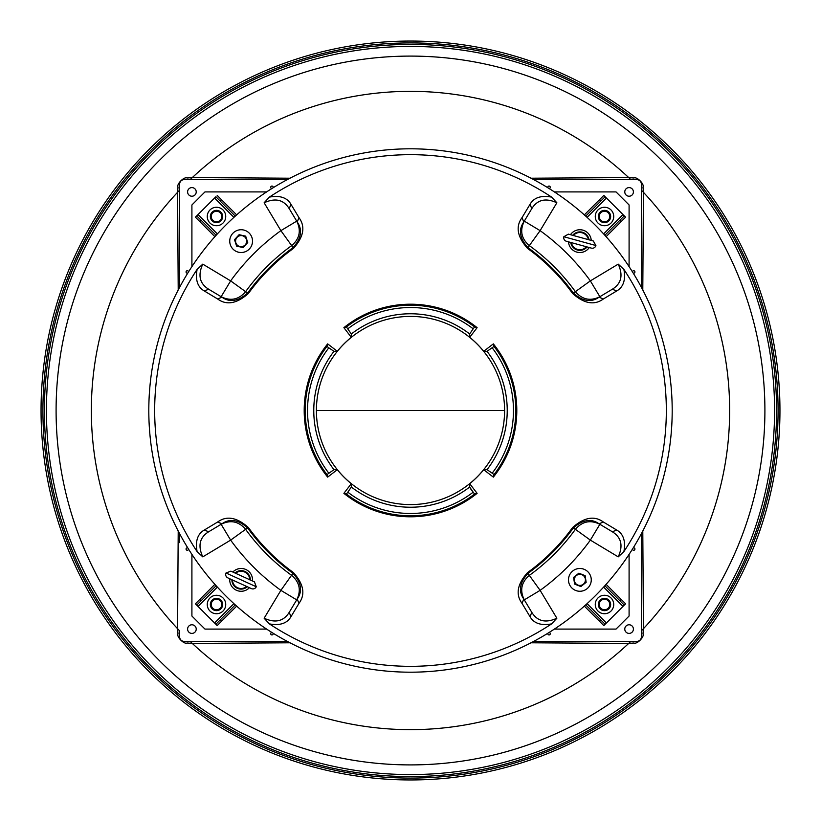 <?xml version="1.0" encoding="UTF-8"?>
<svg xmlns="http://www.w3.org/2000/svg" width="821" height="821" viewBox="0 0 821 821"><rect width="100%" height="100%" fill="white"/><g stroke="black" fill="none" stroke-linecap="round" stroke-linejoin="round"><path stroke-width="1.23" d="M216.128 585.722L196.722 605.128L217.185 625.592L215.872 624.278L235.278 604.872M220.233 619.927L221.537 621.23L236.664 606.114M221.537 621.23L217.185 625.592M196.722 605.128L195.408 603.815L199.77 599.463L201.073 600.767M214.886 584.336L199.77 599.463M210.535 603.497L214.394 598.837L220.346 599.843L222.46 605.508L218.612 610.167L212.649 609.161L210.535 603.497M211.366 605.724A5.275 5.275 0 0 1 212.054 601.67M214.989 609.551A5.275 5.275 0 0 1 211.818 606.935M220.12 608.34A5.275 5.275 0 0 1 216.262 609.767M221.629 603.281A5.275 5.275 0 0 1 220.941 607.335M218.006 599.453A5.275 5.275 0 0 1 221.177 602.07M212.875 600.664A5.275 5.275 0 0 1 216.734 599.238M221.793 601.352A6.158 6.158 0 0 0 213.347 599.207A6.158 6.158 0 0 0 211.213 607.653A6.158 6.158 0 0 0 219.648 609.787A6.158 6.158 0 0 0 221.793 601.352M225.601 602.953A9.236 9.236 0 0 1 218.047 613.605A9.236 9.236 0 0 1 207.395 606.052A9.236 9.236 0 0 1 214.948 595.399A9.236 9.236 0 0 1 225.601 602.953M249.41 587.703A11.391 11.391 0 0 1 229.788 578.764M232.856 572.042A11.391 11.391 0 0 1 252.468 580.97M226.001 572.986A3.695 3.695 0 0 0 227.828 577.871L251.37 588.595A3.695 3.695 0 0 0 256.265 586.758L226.001 572.986L230.896 571.149L254.428 581.863L256.265 586.758M249.748 579.842L250.364 580.016A9.236 9.236 0 0 0 234.96 572.996L235.494 573.345M247.306 586.738A9.236 9.236 0 0 1 231.891 579.729M249.748 579.739A8.621 8.621 0 0 0 235.576 573.284M246.69 586.461A8.621 8.621 0 0 1 232.507 580.006M563.842 236.725A3.695 3.695 0 0 0 566.428 241.271L591.366 248.116A3.695 3.695 0 0 0 595.902 245.53L563.842 236.725L568.378 234.139L593.316 240.994L595.902 245.53M588.38 239.732L589.016 239.804A9.236 9.236 0 0 0 572.689 235.329L573.274 235.586M587.056 246.936A9.236 9.236 0 0 1 570.728 242.452M588.359 239.629A8.621 8.621 0 0 0 573.335 235.504M586.399 246.752A8.621 8.621 0 0 1 571.385 242.626M580.693 585.352A5.542 5.542 0 0 0 585.352 579.051A5.542 5.542 0 0 0 579.051 574.392A5.542 5.542 0 0 0 574.392 580.693A5.542 5.542 0 0 0 580.693 585.352M585.64 579.01A5.829 5.829 0 0 0 579.01 574.105A5.829 5.829 0 0 0 574.105 580.734L574.587 584.08L580.868 586.553L586.153 582.346L585.157 575.665L578.867 573.191L573.581 577.399L574.084 580.734A5.829 5.829 0 0 0 580.734 585.64A5.829 5.829 0 0 0 585.64 579.01M242.811 246.413A5.542 5.542 0 0 0 246.413 239.445A5.542 5.542 0 0 0 239.445 235.853A5.542 5.542 0 0 0 235.853 242.811A5.542 5.542 0 0 0 242.811 246.413M246.69 239.363A5.829 5.829 0 0 0 239.363 235.576A5.829 5.829 0 0 0 235.576 242.893L236.581 246.115L243.18 247.562L247.726 242.575L245.684 236.14L239.085 234.693L234.529 239.681L235.555 242.903A5.829 5.829 0 0 0 242.893 246.69A5.829 5.829 0 0 0 246.69 239.363M591.264 579.954A11.391 11.391 0 0 1 579.79 591.264A11.391 11.391 0 0 1 568.481 579.79A11.391 11.391 0 0 1 579.954 568.481A11.391 11.391 0 0 1 591.264 579.954M570.462 234.714A11.391 11.391 0 0 1 591.243 240.42M589.283 247.542A11.391 11.391 0 0 1 568.501 241.836M229.736 241.046A11.391 11.391 0 0 1 241.21 229.736A11.391 11.391 0 0 1 252.519 241.21A11.391 11.391 0 0 1 241.046 252.519A11.391 11.391 0 0 1 229.736 241.046M585.722 604.872L605.128 624.278L606.432 622.975L624.278 605.128L604.872 585.722M619.927 600.767L621.23 599.463L606.114 584.336M621.23 599.463L625.592 603.815L624.278 605.128M605.128 624.278L603.815 625.592L599.463 621.23L600.767 619.927M584.336 606.114L599.463 621.23M604.872 235.278L624.278 215.872L605.128 196.722L585.722 216.128M600.767 201.073L599.463 199.77L584.336 214.886M599.463 199.77L603.815 195.408L605.128 196.722M624.278 215.872L625.592 217.185L621.23 221.537L619.927 220.233M606.114 236.664L621.23 221.537M235.278 216.128L215.872 196.722L196.722 215.872L216.128 235.278M201.073 220.233L199.77 221.537L214.886 236.664M199.77 221.537L195.408 217.185L196.722 215.872M217.185 195.408L221.537 199.77L220.233 201.073M236.664 214.886L221.537 199.77M316.403 410.5A94.097 94.097 0 0 0 410.5 504.597A94.097 94.097 0 0 0 504.597 410.5A94.097 94.097 0 0 0 410.5 316.403A94.097 94.097 0 0 0 316.403 410.5L504.597 410.5M474.6 494.037A105.293 105.293 0 0 1 346.4 494.037L343.886 493.339L351.296 483.692L351.337 487.027L347.817 492.19A102.964 102.964 0 0 0 473.183 492.19L469.663 487.027L469.704 483.692L477.114 493.339L474.661 494.119L470.433 488.608M351.296 483.692A94.138 94.138 0 0 1 337.308 469.704L327.661 477.114L326.881 474.661L333.973 469.663L337.308 469.704M326.963 474.6A105.293 105.293 0 0 1 326.963 346.4L327.661 343.886L337.308 351.296L333.973 351.337L328.81 347.817A102.964 102.964 0 0 0 328.81 473.183M337.308 351.296A94.138 94.138 0 0 1 351.296 337.308L343.886 327.661L346.339 326.881L351.337 333.973L351.296 337.308M410.5 672.194A261.694 261.694 0 0 1 148.806 410.5A261.694 261.694 0 0 1 410.5 148.806A261.694 261.694 0 0 1 672.194 410.5A261.694 261.694 0 0 1 410.5 672.194M623.888 551.62L618.223 556.864C623.324 545.749 621.364 537.386 612.343 531.782L616.694 530.027C623.416 533.896 625.818 541.101 623.888 551.62A255.834 255.834 0 0 0 623.888 269.38C625.818 279.91 623.416 287.104 616.694 290.973L603.384 298.967C594.404 305.556 584.142 303.719 572.586 293.456A199.934 199.934 0 0 0 527.544 248.414C517.281 236.859 515.444 226.596 522.033 217.616L530.027 204.306C533.896 197.584 541.09 195.182 551.62 197.112A255.834 255.834 0 0 0 269.38 197.112C279.91 195.182 287.104 197.584 290.973 204.306L298.967 217.616C305.556 226.586 303.719 236.848 293.456 248.414A199.934 199.934 0 0 0 248.414 293.456C236.807 303.708 226.545 305.545 217.616 298.967L204.306 290.973C197.584 287.104 195.182 279.91 197.112 269.38A255.834 255.834 0 0 0 197.112 551.62C195.182 541.09 197.584 533.896 204.306 530.027L217.616 522.033C226.586 515.444 236.848 517.281 248.414 527.544A199.934 199.934 0 0 0 293.456 572.586C303.719 584.142 305.556 594.404 298.967 603.384L290.973 616.694C287.104 623.416 279.899 625.818 269.38 623.888L264.136 618.223C275.251 623.324 283.614 621.364 289.218 612.343L290.973 616.694M346.4 326.963A105.293 105.293 0 0 1 474.6 326.963L477.114 327.661L469.704 337.308A94.138 94.138 0 0 1 483.692 351.296L493.339 343.886L494.119 346.339L487.027 351.337L483.692 351.296M197.112 269.38L202.777 264.136C197.676 275.261 199.636 283.614 208.657 289.218L204.306 290.973M293.456 248.414L292.953 247.716C301.348 238.418 302.764 229.829 297.212 221.968L289.218 208.657L290.973 204.306M289.218 208.657C283.614 199.636 275.261 197.676 264.136 202.777L269.38 197.112M527.544 572.586L528.047 573.284C519.652 582.582 518.236 591.161 523.788 599.032L531.782 612.343C537.386 621.364 545.749 623.324 556.864 618.223L551.62 623.888C541.101 625.818 533.896 623.416 530.027 616.694L522.033 603.384C515.444 594.404 517.281 584.142 527.544 572.586A199.934 199.934 0 0 0 572.586 527.544C584.193 517.292 594.455 515.455 603.384 522.033L616.694 530.027M531.782 612.343L530.027 616.694M551.62 197.112L556.864 202.777C545.739 197.676 537.386 199.636 531.782 208.657L530.027 204.306M572.586 293.456L573.284 292.953C582.582 301.348 591.161 302.764 599.032 297.212L612.343 289.218L616.694 290.973M612.343 289.218C621.364 283.614 623.324 275.261 618.223 264.136L623.888 269.38M248.414 527.544L247.716 528.047C238.418 519.652 229.829 518.236 221.968 523.788L208.657 531.782L204.306 530.027M208.657 531.782C199.636 537.386 197.676 545.739 202.777 556.864L197.112 551.62M494.037 346.4A105.293 105.293 0 0 1 494.037 474.6L493.339 477.114L483.692 469.704A94.138 94.138 0 0 1 469.704 483.692M269.38 623.888A255.834 255.834 0 0 0 551.62 623.888M221.968 523.788L217.616 522.033M289.218 612.343L297.212 599.032L298.967 603.384M297.212 599.032C302.764 591.161 301.348 582.582 292.953 573.284L293.456 572.586M599.032 297.212L603.384 298.967M531.782 208.657L523.788 221.968L522.033 217.616M523.788 221.968C518.236 229.839 519.652 238.418 528.047 247.716L527.544 248.414M523.788 599.032L522.033 603.384M612.343 531.782L599.032 523.788L603.384 522.033M599.032 523.788C591.243 518.256 582.664 519.683 573.284 528.047L572.586 527.544M297.212 221.968L298.967 217.616M208.657 289.218L221.968 297.212L217.616 298.967M221.968 297.212C229.757 302.744 238.336 301.317 247.716 292.953L248.414 293.456M469.704 337.308L469.663 333.973L473.183 328.81A102.964 102.964 0 0 0 347.817 328.81M483.692 469.704L487.027 469.663L492.19 473.183A102.964 102.964 0 0 0 492.19 347.817M326.963 346.4L328.81 347.817M346.4 494.037L347.817 492.19M494.037 474.6L492.19 473.183M474.6 326.963L473.183 328.81M264.136 618.223L280.885 590.35L296.72 599.874C301.358 590.412 299.675 582.253 291.671 575.388A203.249 203.249 0 0 1 245.612 529.329L247.716 528.047A200.786 200.786 0 0 0 292.953 573.284L280.885 590.35C261.437 576.311 244.689 559.563 230.65 540.115L221.126 524.28C230.588 519.642 238.747 521.325 245.612 529.329L230.65 540.115L202.777 556.864M618.223 264.136L590.35 280.885L599.874 296.72C590.412 301.358 582.253 299.675 575.388 291.671L590.35 280.885C576.311 261.437 559.563 244.689 540.115 230.65L524.28 221.126C519.642 230.588 521.325 238.747 529.329 245.612L540.115 230.65L556.864 202.777M556.864 618.223L540.115 590.35L524.28 599.874C519.642 590.412 521.325 582.253 529.329 575.388L540.115 590.35C559.563 576.311 576.311 559.563 590.35 540.115L599.874 524.28C590.412 519.642 582.253 521.325 575.388 529.329L590.35 540.115L618.223 556.864M264.136 202.777L280.885 230.65L296.72 221.126C301.358 230.588 299.675 238.747 291.671 245.612L280.885 230.65C261.437 244.689 244.689 261.437 230.65 280.885L221.126 296.72C230.588 301.358 238.747 299.675 245.612 291.671L230.65 280.885L202.777 264.136M325.834 347.858A105.314 105.314 0 0 0 325.834 473.142L325.763 473.204A105.416 105.416 0 0 1 325.763 347.796L325.763 347.796M347.858 495.166A105.314 105.314 0 0 0 473.142 495.166L473.204 495.237A105.416 105.416 0 0 1 347.796 495.237L347.796 495.237M495.166 473.142A105.314 105.314 0 0 0 495.166 347.858L495.237 347.796A105.416 105.416 0 0 1 495.237 473.204L495.237 473.204M473.142 325.834A105.314 105.314 0 0 0 347.858 325.834L347.796 325.763A105.416 105.416 0 0 1 473.204 325.763L473.204 325.763M602.953 595.399A9.236 9.236 0 0 1 613.605 602.953A9.236 9.236 0 0 1 606.052 613.605A9.236 9.236 0 0 1 595.399 606.052A9.236 9.236 0 0 1 602.953 595.399M595.399 218.047A9.236 9.236 0 0 1 602.953 207.395A9.236 9.236 0 0 1 613.605 214.948A9.236 9.236 0 0 1 606.052 225.601A9.236 9.236 0 0 1 595.399 218.047M218.047 225.601A9.236 9.236 0 0 1 207.395 218.047A9.236 9.236 0 0 1 214.948 207.395A9.236 9.236 0 0 1 225.601 214.948A9.236 9.236 0 0 1 218.047 225.601M603.497 610.465L598.837 606.606L599.843 600.654L605.508 598.54L610.167 602.388L609.161 608.351L603.497 610.465M605.724 609.634A5.275 5.275 0 0 1 601.67 608.946M609.551 606.011A5.275 5.275 0 0 1 606.935 609.182M608.34 600.88A5.275 5.275 0 0 1 609.767 604.738M603.281 599.371A5.275 5.275 0 0 1 607.335 600.059M599.453 602.994A5.275 5.275 0 0 1 602.07 599.823M600.664 608.125A5.275 5.275 0 0 1 599.238 604.266M610.465 217.503L606.606 222.163L600.654 221.157L598.54 215.492L602.388 210.833L608.351 211.839L610.465 217.503M609.634 215.276A5.275 5.275 0 0 1 608.946 219.33M606.011 211.449A5.275 5.275 0 0 1 609.182 214.065M600.88 212.66A5.275 5.275 0 0 1 604.738 211.233M599.371 217.719A5.275 5.275 0 0 1 600.059 213.665M602.994 221.547A5.275 5.275 0 0 1 599.823 218.93M608.125 220.336A5.275 5.275 0 0 1 604.266 221.762M217.503 210.535L222.163 214.394L221.157 220.346L215.492 222.46L210.833 218.612L211.839 212.649L217.503 210.535M215.276 211.366A5.275 5.275 0 0 1 219.33 212.054M211.449 214.989A5.275 5.275 0 0 1 214.065 211.818M212.66 220.12A5.275 5.275 0 0 1 211.233 216.262M217.719 221.629A5.275 5.275 0 0 1 213.665 220.941M221.547 218.006A5.275 5.275 0 0 1 218.93 221.177M220.336 212.875A5.275 5.275 0 0 1 221.762 216.734M187.599 191.909A4.31 4.31 0 0 1 191.909 187.599A4.31 4.31 0 0 1 196.219 191.909A4.31 4.31 0 0 1 191.909 196.219A4.31 4.31 0 0 1 187.599 191.909M187.793 273.085A1.232 1.232 0 0 1 186.059 271.956A1.232 1.232 0 0 1 187.26 270.725A1.232 1.232 0 0 1 188.522 271.905M271.905 188.522A1.232 1.232 0 0 1 270.725 187.291A1.232 1.232 0 0 1 271.956 186.059A1.232 1.232 0 0 1 273.085 187.793M289.987 178.208L192.309 177.572A319.164 319.164 0 0 1 630.826 179.594L637.096 179.594C639.61 179.953 641.047 181.39 641.406 183.904L641.406 190.174A319.164 319.164 0 0 1 641.406 630.826L641.406 637.096C641.047 639.61 639.61 641.047 637.096 641.406L630.826 641.406A319.164 319.164 0 0 1 190.174 641.406L183.904 641.406C181.39 641.047 179.953 639.61 179.594 637.096L179.594 630.826A319.164 319.164 0 0 1 177.572 192.309L178.208 289.987M192.309 177.572L187.116 178.003C184.15 176.382 176.371 184.14 178.003 187.116L177.572 192.309M56.095 410.5A354.405 354.405 0 0 1 410.5 56.095A354.405 354.405 0 0 1 764.905 410.5A354.405 354.405 0 0 1 410.5 764.905A354.405 354.405 0 0 1 56.095 410.5A354.405 354.405 0 0 1 410.5 56.095A354.405 354.405 0 0 1 764.905 410.5A354.405 354.405 0 0 1 410.5 764.905A354.405 354.405 0 0 1 56.095 410.5M46.428 410.5A364.072 364.072 0 0 1 410.5 46.428A364.072 364.072 0 0 1 774.572 410.5A364.072 364.072 0 0 1 410.5 774.572A364.072 364.072 0 0 1 46.428 410.5A364.072 364.072 0 0 1 410.5 46.428A364.072 364.072 0 0 1 774.572 410.5A364.072 364.072 0 0 1 410.5 774.572A364.072 364.072 0 0 1 46.428 410.5M44.416 410.5A366.084 366.084 0 0 1 410.5 44.416A366.084 366.084 0 0 1 776.584 410.5A366.084 366.084 0 0 1 410.5 776.584A366.084 366.084 0 0 1 44.416 410.5A366.084 366.084 0 0 1 410.5 44.416A366.084 366.084 0 0 1 776.584 410.5A366.084 366.084 0 0 1 410.5 776.584A366.084 366.084 0 0 1 44.416 410.5M42.918 410.5A367.582 367.582 0 0 1 410.5 42.918A367.582 367.582 0 0 1 778.082 410.5A367.582 367.582 0 0 1 410.5 778.082A367.582 367.582 0 0 1 42.918 410.5A367.582 367.582 0 0 1 410.5 42.918A367.582 367.582 0 0 1 778.082 410.5A367.582 367.582 0 0 1 410.5 778.082A367.582 367.582 0 0 1 42.918 410.5M779.95 410.5A369.45 369.45 0 0 1 410.5 779.95A369.45 369.45 0 0 1 41.05 410.5A369.45 369.45 0 0 1 410.5 41.05A369.45 369.45 0 0 1 779.95 410.5A369.45 369.45 0 0 1 410.5 779.95A369.45 369.45 0 0 1 41.05 410.5A369.45 369.45 0 0 1 410.5 41.05A369.45 369.45 0 0 1 779.95 410.5M179.635 183.299L179.748 182.775M179.85 182.436L180.127 181.831M180.148 181.79L180.784 180.928M181.78 180.158L182.416 179.861M182.59 179.799L183.145 179.666M179.594 275.292L179.594 247.86M179.594 246.905L179.594 218.417M642.792 289.987L643.428 192.309A319.164 319.164 0 0 1 641.406 630.826L641.406 637.096C641.047 639.61 639.61 641.047 637.096 641.406L630.826 641.406A319.164 319.164 0 0 1 190.174 641.406L183.904 641.406C181.39 641.047 179.953 639.61 179.594 637.096L179.594 630.826A319.164 319.164 0 0 1 179.594 190.174L179.594 183.904C179.953 181.39 181.39 179.953 183.904 179.594L278.381 179.594M531.013 642.792L628.691 643.428A319.164 319.164 0 0 1 190.174 641.406L183.904 641.406C181.39 641.047 179.953 639.61 179.594 637.096L179.594 630.826A319.164 319.164 0 0 1 179.594 190.174L179.594 183.904C179.953 181.39 181.39 179.953 183.904 179.594L190.174 179.594A319.164 319.164 0 0 1 630.826 179.594L637.096 179.594C639.61 179.953 641.047 181.39 641.406 183.904L641.406 190.174A319.164 319.164 0 0 1 641.406 630.826L641.406 637.096C641.047 639.61 639.61 641.047 637.096 641.406L542.619 641.406M178.208 531.013L177.572 628.691A319.164 319.164 0 0 1 179.594 190.174L179.594 183.904C179.953 181.39 181.39 179.953 183.904 179.594L190.174 179.594A319.164 319.164 0 0 1 630.826 179.594L637.096 179.594C639.61 179.953 641.047 181.39 641.406 183.904L641.406 278.381M266.62 191.909L204.973 191.909L191.909 204.973L191.909 266.62M629.091 187.599A4.31 4.31 0 0 1 633.402 191.909A4.31 4.31 0 0 1 629.091 196.219A4.31 4.31 0 0 1 624.781 191.909A4.31 4.31 0 0 1 629.091 187.599M547.915 187.793A1.232 1.232 0 0 1 549.044 186.059A1.232 1.232 0 0 1 550.275 187.26A1.232 1.232 0 0 1 549.095 188.522M632.478 271.905A1.232 1.232 0 0 1 633.709 270.725A1.232 1.232 0 0 1 634.941 271.956A1.232 1.232 0 0 1 633.207 273.085M287.35 179.594L190.174 179.594A319.164 319.164 0 0 1 628.691 177.572L531.013 178.208M643.428 192.309L642.997 187.116C644.618 184.15 636.86 176.371 633.884 178.003L628.691 177.572M410.5 56.095A354.405 354.405 0 0 1 764.905 410.5A354.405 354.405 0 0 1 410.5 764.905A354.405 354.405 0 0 1 56.095 410.5A354.405 354.405 0 0 1 410.5 56.095A354.405 354.405 0 0 1 764.905 410.5A354.405 354.405 0 0 1 410.5 764.905A354.405 354.405 0 0 1 56.095 410.5A354.405 354.405 0 0 1 410.5 56.095M410.5 46.428A364.072 364.072 0 0 1 774.572 410.5A364.072 364.072 0 0 1 410.5 774.572A364.072 364.072 0 0 1 46.428 410.5A364.072 364.072 0 0 1 410.5 46.428A364.072 364.072 0 0 1 774.572 410.5A364.072 364.072 0 0 1 410.5 774.572A364.072 364.072 0 0 1 46.428 410.5A364.072 364.072 0 0 1 410.5 46.428M410.5 44.416A366.084 366.084 0 0 1 776.584 410.5A366.084 366.084 0 0 1 410.5 776.584A366.084 366.084 0 0 1 44.416 410.5A366.084 366.084 0 0 1 410.5 44.416A366.084 366.084 0 0 1 776.584 410.5A366.084 366.084 0 0 1 410.5 776.584A366.084 366.084 0 0 1 44.416 410.5A366.084 366.084 0 0 1 410.5 44.416M410.5 42.918A367.582 367.582 0 0 1 778.082 410.5A367.582 367.582 0 0 1 410.5 778.082A367.582 367.582 0 0 1 42.918 410.5A367.582 367.582 0 0 1 410.5 42.918A367.582 367.582 0 0 1 778.082 410.5A367.582 367.582 0 0 1 410.5 778.082A367.582 367.582 0 0 1 42.918 410.5A367.582 367.582 0 0 1 410.5 42.918M410.5 779.95A369.45 369.45 0 0 1 41.05 410.5A369.45 369.45 0 0 1 410.5 41.05A369.45 369.45 0 0 1 779.95 410.5A369.45 369.45 0 0 1 410.5 779.95A369.45 369.45 0 0 1 41.05 410.5A369.45 369.45 0 0 1 410.5 41.05A369.45 369.45 0 0 1 779.95 410.5A369.45 369.45 0 0 1 410.5 779.95M637.701 179.635L638.225 179.748M638.564 179.85L639.169 180.127M639.21 180.148L640.072 180.784M640.842 181.78L641.139 182.416M641.201 182.59L641.334 183.145M545.708 179.594L573.14 179.594M574.095 179.594L602.583 179.594M629.091 266.62L629.091 204.973L616.027 191.909L554.38 191.909M633.402 629.091A4.31 4.31 0 0 1 629.091 633.402A4.31 4.31 0 0 1 624.781 629.091A4.31 4.31 0 0 1 629.091 624.781A4.31 4.31 0 0 1 633.402 629.091M633.207 547.915A1.232 1.232 0 0 1 634.941 549.044A1.232 1.232 0 0 1 633.74 550.275A1.232 1.232 0 0 1 632.478 549.095M549.095 632.478A1.232 1.232 0 0 1 550.275 633.709A1.232 1.232 0 0 1 549.044 634.941A1.232 1.232 0 0 1 547.915 633.207M641.406 287.35L641.406 190.174A319.164 319.164 0 0 1 643.428 628.691L642.792 531.013M628.691 643.428L633.884 642.997C636.85 644.618 644.629 636.86 642.997 633.884L643.428 628.691M641.365 637.701L641.252 638.225M641.15 638.564L640.873 639.169M640.852 639.21L640.216 640.072M639.22 640.842L638.584 641.139M638.41 641.201L637.855 641.334M641.406 545.708L641.406 573.14M641.406 574.095L641.406 602.583M179.594 542.619L179.594 533.65M287.35 641.406L190.174 641.406M554.38 629.091L616.027 629.091L629.091 616.027L629.091 554.38M191.909 633.402A4.31 4.31 0 0 1 187.599 629.091A4.31 4.31 0 0 1 191.909 624.781A4.31 4.31 0 0 1 196.219 629.091A4.31 4.31 0 0 1 191.909 633.402M273.085 633.207A1.232 1.232 0 0 1 271.956 634.941A1.232 1.232 0 0 1 270.725 633.74A1.232 1.232 0 0 1 271.905 632.478M188.522 549.095A1.232 1.232 0 0 1 187.291 550.275A1.232 1.232 0 0 1 186.059 549.044A1.232 1.232 0 0 1 187.793 547.915M177.572 628.691L178.003 633.884C176.382 636.85 184.14 644.629 187.116 642.997L192.309 643.428A319.164 319.164 0 0 0 630.826 641.406L533.65 641.406M183.299 641.365L182.775 641.252M182.436 641.15L181.831 640.873M181.79 640.852L180.928 640.216M180.158 639.22L179.861 638.584M179.799 638.41L179.666 637.855M275.292 641.406L247.86 641.406M246.905 641.406L218.417 641.406M641.406 533.65L641.406 630.826M533.65 179.594L630.826 179.594M179.594 287.35L179.594 190.174M192.309 643.428L289.987 642.792M191.909 554.38L191.909 616.027L204.973 629.091L266.62 629.091M601.352 599.207A6.158 6.158 0 0 0 599.207 607.653A6.158 6.158 0 0 0 607.653 609.787A6.158 6.158 0 0 0 609.787 601.352A6.158 6.158 0 0 0 601.352 599.207M599.207 219.648A6.158 6.158 0 0 0 607.653 221.793A6.158 6.158 0 0 0 609.787 213.347A6.158 6.158 0 0 0 601.352 211.213A6.158 6.158 0 0 0 599.207 219.648M219.648 221.793A6.158 6.158 0 0 0 221.793 213.347A6.158 6.158 0 0 0 213.347 211.213A6.158 6.158 0 0 0 211.213 219.648A6.158 6.158 0 0 0 219.648 221.793M217.37 587.087L198.025 606.432M214.568 622.975L233.913 603.63M587.087 603.63L606.432 622.975M622.975 606.432L603.63 587.087M603.63 233.913L622.975 214.568M606.432 198.025L587.087 217.37M233.913 217.37L214.568 198.025M198.025 214.568L217.37 233.913M469.663 487.027A96.734 96.734 0 0 1 351.337 487.027M333.973 469.663A96.734 96.734 0 0 1 333.973 351.337M351.337 333.973A96.734 96.734 0 0 1 469.663 333.973M493.339 343.886A106.299 106.299 0 0 1 493.339 477.114M327.661 477.114A106.299 106.299 0 0 1 327.661 343.886M343.886 327.661A106.299 106.299 0 0 1 477.114 327.661M477.114 493.339A106.299 106.299 0 0 1 343.886 493.339M573.284 292.953A200.786 200.786 0 0 0 528.047 247.716L529.329 245.612A203.249 203.249 0 0 1 575.388 291.671L573.284 292.953M528.047 573.284A200.786 200.786 0 0 0 573.284 528.047L575.388 529.329A203.249 203.249 0 0 1 529.329 575.388L528.047 573.284M292.953 247.716A200.786 200.786 0 0 0 247.716 292.953L245.612 291.671A203.249 203.249 0 0 1 291.671 245.612L292.953 247.716M487.027 351.337A96.734 96.734 0 0 1 487.027 469.663M327.22 345.836A105.437 105.437 0 0 0 327.22 475.164M345.836 493.78A105.437 105.437 0 0 0 475.164 493.78M493.78 475.164A105.437 105.437 0 0 0 493.78 345.836M475.164 327.22A105.437 105.437 0 0 0 345.836 327.22"/></g></svg>
